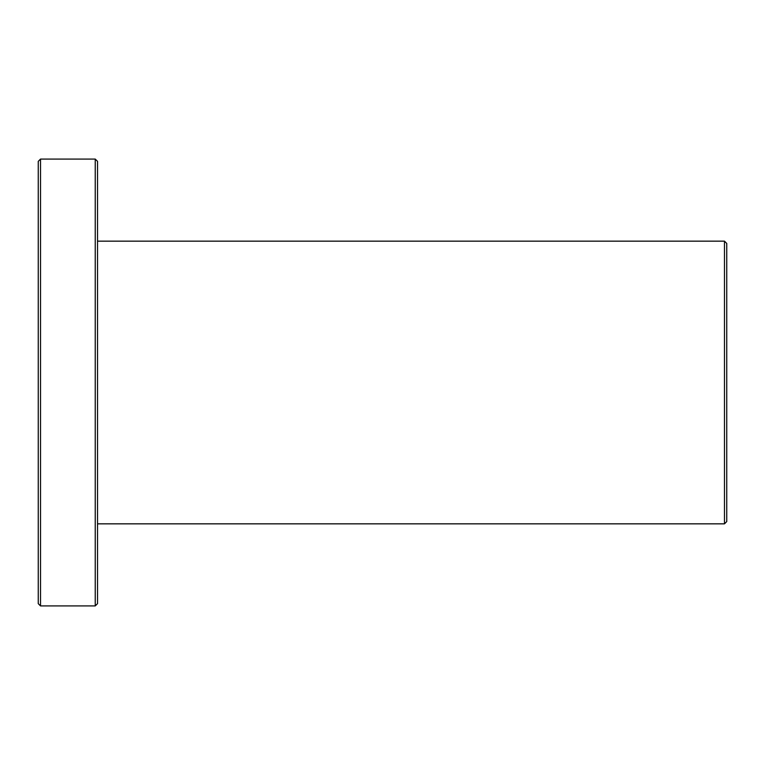 <?xml version="1.0" encoding="UTF-8"?>
<svg xmlns="http://www.w3.org/2000/svg" width="765" height="765" viewBox="0 0 765 765"><rect width="100%" height="100%" fill="white"/><g stroke="black" fill="none" stroke-linecap="round" stroke-linejoin="round"><path stroke-width="1.15" d="M726.75 382.5L726.75 243.433L724.474 241.157L724.474 523.843L726.75 521.567L726.75 382.5M40.526 382.5L40.526 159.082L95.242 159.082L95.242 605.918L40.526 605.918L40.526 382.5M40.526 159.082L38.25 161.358L38.25 603.642L40.526 605.918M95.242 605.918L97.528 603.642L97.528 161.358L95.242 159.082M97.528 523.843L724.474 523.843M97.528 241.157L724.474 241.157"/></g></svg>
